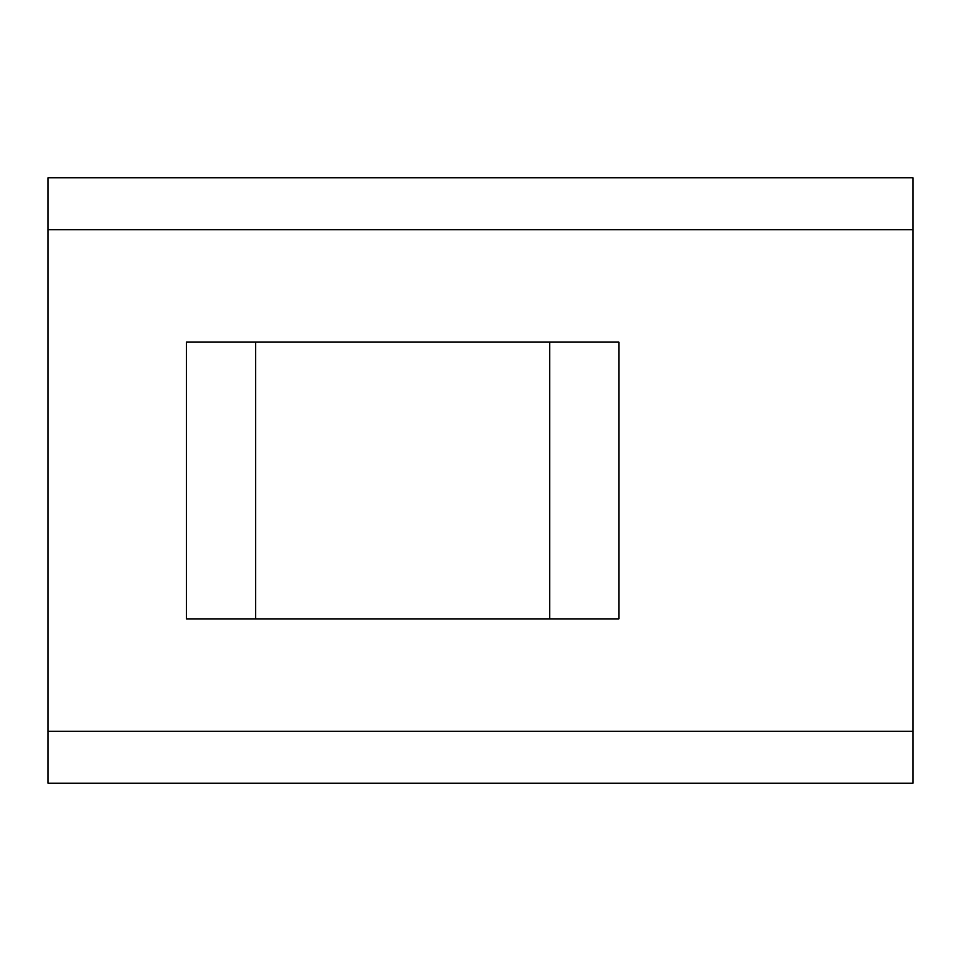 <?xml version="1.0" encoding="UTF-8"?>
<svg xmlns="http://www.w3.org/2000/svg" width="961" height="961" viewBox="0 0 961 961"><rect width="100%" height="100%" fill="white"/><g stroke="black" fill="none" stroke-linecap="round" stroke-linejoin="round"><path stroke-width="1.44" d="M186.434 342.116L618.884 342.116L618.884 618.884L186.434 618.884L186.434 342.116M912.95 177.785L912.95 783.215L48.05 783.215L48.05 177.785L912.95 177.785M255.626 342.116L255.626 618.884M549.692 342.116L549.692 618.884M912.95 229.679L48.05 229.679M912.95 731.321L48.05 731.321"/></g></svg>
